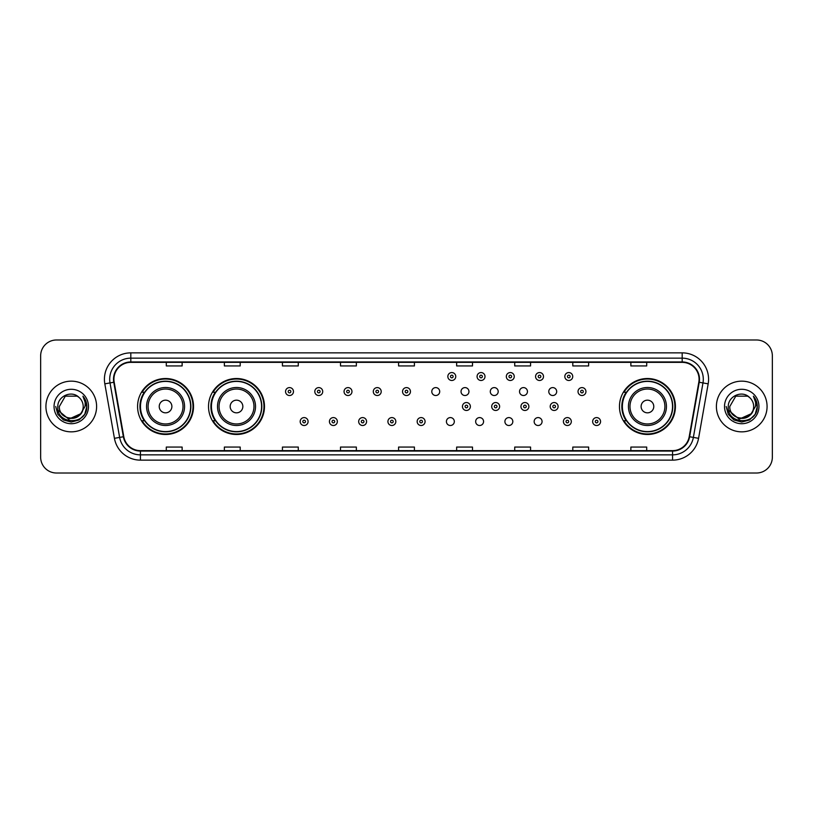 <?xml version="1.0" encoding="UTF-8"?>
<svg xmlns="http://www.w3.org/2000/svg" width="813" height="813" viewBox="0 0 813 813"><rect width="100%" height="100%" fill="white"/><g stroke="black" fill="none" stroke-linecap="round" stroke-linejoin="round"><path stroke-width="1.22" d="M619.465 406.5A27.977 27.977 0 0 0 647.443 434.477A27.977 27.977 0 0 0 675.42 406.5A27.977 27.977 0 0 0 647.443 378.523A27.977 27.977 0 0 0 619.465 406.5M208.524 406.5A27.977 27.977 0 0 0 236.512 434.477A27.977 27.977 0 0 0 264.489 406.5A27.977 27.977 0 0 0 236.512 378.523A27.977 27.977 0 0 0 208.524 406.5M137.58 406.5A27.977 27.977 0 0 0 165.557 434.477A27.977 27.977 0 0 0 193.535 406.5A27.977 27.977 0 0 0 165.557 378.523A27.977 27.977 0 0 0 137.58 406.5M446.408 421.551A3.963 3.963 0 0 0 450.372 425.504A3.963 3.963 0 0 0 454.325 421.551A3.963 3.963 0 0 0 450.372 417.587A3.963 3.963 0 0 0 446.408 421.551M475.656 421.551A3.963 3.963 0 0 0 479.619 425.504A3.963 3.963 0 0 0 483.572 421.551A3.963 3.963 0 0 0 479.619 417.587A3.963 3.963 0 0 0 475.656 421.551M504.903 421.551A3.963 3.963 0 0 0 508.867 425.504A3.963 3.963 0 0 0 512.82 421.551A3.963 3.963 0 0 0 508.867 417.587A3.963 3.963 0 0 0 504.903 421.551M534.151 421.551A3.963 3.963 0 0 0 538.115 425.504A3.963 3.963 0 0 0 542.068 421.551A3.963 3.963 0 0 0 538.115 417.587A3.963 3.963 0 0 0 534.151 421.551M431.784 391.561A3.963 3.963 0 0 0 435.748 395.514A3.963 3.963 0 0 0 439.711 391.561A3.963 3.963 0 0 0 435.748 387.598A3.963 3.963 0 0 0 431.784 391.561M461.032 391.561A3.963 3.963 0 0 0 464.995 395.514A3.963 3.963 0 0 0 468.949 391.561A3.963 3.963 0 0 0 464.995 387.598A3.963 3.963 0 0 0 461.032 391.561M490.28 391.561A3.963 3.963 0 0 0 494.243 395.514A3.963 3.963 0 0 0 498.196 391.561A3.963 3.963 0 0 0 494.243 387.598A3.963 3.963 0 0 0 490.28 391.561M519.527 391.561A3.963 3.963 0 0 0 523.491 395.514A3.963 3.963 0 0 0 527.444 391.561A3.963 3.963 0 0 0 523.491 387.598A3.963 3.963 0 0 0 519.527 391.561M548.775 391.561A3.963 3.963 0 0 0 552.738 395.514A3.963 3.963 0 0 0 556.692 391.561A3.963 3.963 0 0 0 552.738 387.598A3.963 3.963 0 0 0 548.775 391.561M144.287 420.758A25.599 25.599 0 0 1 144.287 392.242M215.242 420.758A25.599 25.599 0 0 1 215.242 392.242M626.173 420.758A25.599 25.599 0 0 1 626.173 392.242M40.65 355.82L40.65 457.18A15.833 15.833 0 0 0 56.483 473.014L756.517 473.014A15.833 15.833 0 0 0 772.35 457.18L772.35 355.82A15.833 15.833 0 0 0 756.517 339.986L56.483 339.986A15.833 15.833 0 0 0 40.65 355.82L40.65 457.18M45.924 406.5A25.345 25.345 0 0 0 71.27 431.845A25.345 25.345 0 0 0 96.605 406.5A25.345 25.345 0 0 0 71.27 381.155A25.345 25.345 0 0 0 45.924 406.5A25.345 25.345 0 0 0 71.27 431.845A25.345 25.345 0 0 0 96.605 406.5A25.345 25.345 0 0 0 71.27 381.155A25.345 25.345 0 0 0 45.924 406.5M716.395 406.5A25.345 25.345 0 0 0 741.73 431.845A25.345 25.345 0 0 0 767.076 406.5A25.345 25.345 0 0 0 741.73 381.155A25.345 25.345 0 0 0 716.395 406.5A25.345 25.345 0 0 0 741.73 431.845A25.345 25.345 0 0 0 767.076 406.5A25.345 25.345 0 0 0 741.73 381.155A25.345 25.345 0 0 0 716.395 406.5M113.922 379.254A16.89 16.89 0 0 1 130.822 362.364L682.178 362.364A16.89 16.89 0 0 1 698.814 382.191L689.211 436.672A16.89 16.89 0 0 1 672.575 450.636L140.425 450.636A16.89 16.89 0 0 1 123.789 436.672L114.186 382.191A16.89 16.89 0 0 1 113.922 379.254M113.505 379.254A17.317 17.317 0 0 0 113.769 382.262L123.373 436.744A17.317 17.317 0 0 0 140.425 451.052L672.575 451.052A17.317 17.317 0 0 0 689.627 436.744L699.231 382.262A17.317 17.317 0 0 0 682.178 361.948L130.822 361.948A17.317 17.317 0 0 0 113.505 379.254M104.826 383.848A26.392 26.392 0 0 1 130.822 352.862L682.178 352.862A26.392 26.392 0 0 1 708.174 383.848L698.57 438.329A26.392 26.392 0 0 1 672.575 460.138L140.425 460.138A26.392 26.392 0 0 1 114.43 438.329L104.826 383.848L110.019 382.923A21.118 21.118 0 0 1 130.822 358.147L682.178 358.147A21.118 21.118 0 0 1 702.981 382.923L693.367 437.404A21.118 21.118 0 0 1 672.575 454.853L140.425 454.853A21.118 21.118 0 0 1 119.633 437.404L110.019 382.923A21.118 21.118 0 0 1 109.704 379.254M756.517 339.986L56.483 339.986M56.483 473.014L756.517 473.014M772.35 457.18L772.35 355.82M689.627 436.744L693.367 437.404L702.981 382.923L708.174 383.848M398.583 362.364L398.583 365.941L414.417 365.941L414.417 362.364M340.505 362.364L340.505 365.941L356.348 365.941L356.348 362.364M282.436 362.364L282.436 365.941L298.28 365.941L298.28 362.364M224.368 362.364L224.368 365.941L240.201 365.941L240.201 362.364M166.299 362.364L166.299 365.941L182.132 365.941L182.132 362.364M456.652 362.364L456.652 365.941L472.495 365.941L472.495 362.364M514.72 362.364L514.72 365.941L530.564 365.941L530.564 362.364M572.799 362.364L572.799 365.941L588.632 365.941L588.632 362.364M630.868 362.364L630.868 365.941L646.701 365.941L646.701 362.364M414.417 450.636L414.417 447.059L398.583 447.059L398.583 450.636M356.348 450.636L356.348 447.059L340.505 447.059L340.505 450.636M298.28 450.636L298.28 447.059L282.436 447.059L282.436 450.636M240.201 450.636L240.201 447.059L224.368 447.059L224.368 450.636M182.132 450.636L182.132 447.059L166.299 447.059L166.299 450.636M472.495 450.636L472.495 447.059L456.652 447.059L456.652 450.636M530.564 450.636L530.564 447.059L514.72 447.059L514.72 450.636M588.632 450.636L588.632 447.059L572.799 447.059L572.799 450.636M646.701 450.636L646.701 447.059L630.868 447.059L630.868 450.636M80.416 414.163C74.074 422.73 58.719 417.252 59.339 406.5C58.607 421.896 83.932 421.896 83.2 406.5C83.932 421.896 58.607 421.896 59.339 406.5L65.304 396.165L77.235 396.165L79.085 397.486C71.768 389.803 57.662 396.134 57.794 406.5C56.453 424.925 86.32 425.402 86.808 407.394L86.828 406.5C86.788 402.587 85.487 399.153 82.926 396.185C84.877 399.386 85.558 402.821 84.979 406.5L80.416 414.163A11.931 11.931 0 0 0 83.2 406.5C83.932 421.896 58.607 421.896 59.339 406.5L65.304 396.165M83.2 406.5A11.931 11.931 0 0 0 79.085 397.486M81.178 413.532L68.729 419.173L58.17 410.372M54.054 406.5A17.215 17.215 0 0 0 71.27 423.715A17.215 17.215 0 0 0 88.485 406.5A17.215 17.215 0 0 0 71.27 389.285A17.215 17.215 0 0 0 54.054 406.5M82.926 396.185L86.828 406.957L86.097 401.785L86.828 406.957L86.097 401.785L86.828 406.957L83.038 396.317L86.828 406.947L83.038 396.317L86.828 406.5L84.745 414.284L79.054 419.975L71.27 422.059L63.485 419.975L57.794 414.284L55.711 406.5M83.038 396.317L86.828 406.957M171.889 406.5A6.331 6.331 0 0 0 165.557 400.169A6.331 6.331 0 0 0 159.226 406.5A6.331 6.331 0 0 0 165.557 412.831A6.331 6.331 0 0 0 171.889 406.5M184.561 406.5A19.004 19.004 0 0 0 165.557 387.496A19.004 19.004 0 0 0 146.553 406.5A19.004 19.004 0 0 0 165.557 425.504A19.004 19.004 0 0 0 184.561 406.5A19.004 19.004 0 0 1 165.557 425.504A19.004 19.004 0 0 1 146.553 406.5M190.628 406.5A25.081 25.081 0 0 0 165.557 381.419A25.081 25.081 0 0 0 140.476 406.5A25.081 25.081 0 0 0 165.557 431.581A25.081 25.081 0 0 0 190.628 406.5M193.006 406.5A27.449 27.449 0 0 1 142.092 420.758L144.643 420.758A25.315 25.315 0 0 0 190.872 406.561A25.315 25.315 0 0 0 144.643 392.242L142.092 392.242A27.449 27.449 0 0 1 193.006 406.5M242.843 406.5A6.331 6.331 0 0 0 236.512 400.169A6.331 6.331 0 0 0 230.17 406.5A6.331 6.331 0 0 0 236.512 412.831A6.331 6.331 0 0 0 242.843 406.5M255.516 406.5A19.004 19.004 0 0 0 236.512 387.496A19.004 19.004 0 0 0 217.508 406.5A19.004 19.004 0 0 0 236.512 425.504A19.004 19.004 0 0 0 255.516 406.5A19.004 19.004 0 0 1 236.512 425.504A19.004 19.004 0 0 1 217.508 406.5M261.583 406.5A25.081 25.081 0 0 0 236.512 381.419A25.081 25.081 0 0 0 211.431 406.5A25.081 25.081 0 0 0 236.512 431.581A25.081 25.081 0 0 0 261.583 406.5M263.961 406.5A27.449 27.449 0 0 1 213.047 420.758L215.587 420.758A25.315 25.315 0 0 0 261.816 406.561A25.315 25.315 0 0 0 215.587 392.242L213.047 392.242A27.449 27.449 0 0 1 263.961 406.5M653.774 406.5A6.331 6.331 0 0 0 647.443 400.169A6.331 6.331 0 0 0 641.111 406.5A6.331 6.331 0 0 0 647.443 412.831A6.331 6.331 0 0 0 653.774 406.5M666.447 406.5A19.004 19.004 0 0 0 647.443 387.496A19.004 19.004 0 0 0 628.439 406.5A19.004 19.004 0 0 0 647.443 425.504A19.004 19.004 0 0 0 666.447 406.5A19.004 19.004 0 0 1 647.443 425.504A19.004 19.004 0 0 1 628.439 406.5M672.524 406.5A25.081 25.081 0 0 0 647.443 381.419A25.081 25.081 0 0 0 622.372 406.5A25.081 25.081 0 0 0 647.443 431.581A25.081 25.081 0 0 0 672.524 406.5M674.892 406.5A27.449 27.449 0 0 1 623.978 420.758L626.528 420.758A25.315 25.315 0 0 0 672.758 406.561A25.315 25.315 0 0 0 626.528 392.242L623.978 392.242A27.449 27.449 0 0 1 674.892 406.5M753.661 406.5C754.393 421.896 729.068 421.896 729.8 406.5L735.765 396.165L747.696 396.165L749.545 397.486C742.228 389.803 728.123 396.134 728.255 406.5C726.913 424.925 756.781 425.402 757.269 407.394L757.289 406.5C757.249 402.587 755.948 399.153 753.387 396.185C755.338 399.386 756.019 402.821 755.44 406.5L750.877 414.163A11.931 11.931 0 0 0 753.661 406.5C754.393 421.896 729.068 421.896 729.8 406.5C729.068 421.896 754.393 421.896 753.661 406.5A11.931 11.931 0 0 0 749.545 397.486M750.877 414.163C744.545 422.73 729.18 417.252 729.8 406.5M751.639 413.532L739.19 419.173L728.631 410.372M724.515 406.5A17.215 17.215 0 0 0 741.73 423.715A17.215 17.215 0 0 0 758.946 406.5A17.215 17.215 0 0 0 741.73 389.285A17.215 17.215 0 0 0 724.515 406.5M753.387 396.185L757.289 406.957L756.557 401.785L757.289 406.957L756.557 401.785L757.289 406.957L753.499 396.317L757.289 406.947L753.499 396.317L757.289 406.5L755.206 414.284L749.515 419.975L741.73 422.059L733.946 419.975L728.255 414.284L726.172 406.5M753.499 396.317L757.289 406.957M293.473 391.561A3.963 3.963 0 0 1 289.509 395.514A3.963 3.963 0 0 1 285.556 391.561A3.963 3.963 0 0 1 289.509 387.598A3.963 3.963 0 0 1 293.473 391.561A3.963 3.963 0 0 0 289.509 387.598A3.963 3.963 0 0 0 285.556 391.561M322.72 391.561A3.963 3.963 0 0 1 318.757 395.514A3.963 3.963 0 0 1 314.804 391.561A3.963 3.963 0 0 1 318.757 387.598A3.963 3.963 0 0 1 322.72 391.561A3.963 3.963 0 0 0 318.757 387.598A3.963 3.963 0 0 0 314.804 391.561M351.968 391.561A3.963 3.963 0 0 1 348.005 395.514A3.963 3.963 0 0 1 344.051 391.561A3.963 3.963 0 0 1 348.005 387.598A3.963 3.963 0 0 1 351.968 391.561A3.963 3.963 0 0 0 348.005 387.598A3.963 3.963 0 0 0 344.051 391.561M381.216 391.561A3.963 3.963 0 0 1 377.252 395.514A3.963 3.963 0 0 1 373.289 391.561A3.963 3.963 0 0 1 377.252 387.598A3.963 3.963 0 0 1 381.216 391.561A3.963 3.963 0 0 0 377.252 387.598A3.963 3.963 0 0 0 373.289 391.561M410.463 391.561A3.963 3.963 0 0 1 406.5 395.514A3.963 3.963 0 0 1 402.537 391.561A3.963 3.963 0 0 1 406.5 387.598A3.963 3.963 0 0 1 410.463 391.561A3.963 3.963 0 0 0 406.5 387.598A3.963 3.963 0 0 0 402.537 391.561M455.758 376.51A3.963 3.963 0 0 1 451.794 380.474A3.963 3.963 0 0 1 447.841 376.51A3.963 3.963 0 0 1 451.794 372.557A3.963 3.963 0 0 1 455.758 376.51A3.963 3.963 0 0 0 451.794 372.557A3.963 3.963 0 0 0 447.841 376.51M485.005 376.51A3.963 3.963 0 0 1 481.042 380.474A3.963 3.963 0 0 1 477.079 376.51A3.963 3.963 0 0 1 481.042 372.557A3.963 3.963 0 0 1 485.005 376.51A3.963 3.963 0 0 0 481.042 372.557A3.963 3.963 0 0 0 477.079 376.51M514.253 376.51A3.963 3.963 0 0 1 510.29 380.474A3.963 3.963 0 0 1 506.326 376.51A3.963 3.963 0 0 1 510.29 372.557A3.963 3.963 0 0 1 514.253 376.51A3.963 3.963 0 0 0 510.29 372.557A3.963 3.963 0 0 0 506.326 376.51M543.501 376.51A3.963 3.963 0 0 1 539.537 380.474A3.963 3.963 0 0 1 535.574 376.51A3.963 3.963 0 0 1 539.537 372.557A3.963 3.963 0 0 1 543.501 376.51A3.963 3.963 0 0 0 539.537 372.557A3.963 3.963 0 0 0 535.574 376.51M572.738 376.51A3.963 3.963 0 0 1 568.785 380.474A3.963 3.963 0 0 1 564.822 376.51A3.963 3.963 0 0 1 568.785 372.557A3.963 3.963 0 0 1 572.738 376.51A3.963 3.963 0 0 0 568.785 372.557A3.963 3.963 0 0 0 564.822 376.51M585.939 391.561A3.963 3.963 0 0 1 581.986 395.514A3.963 3.963 0 0 1 578.023 391.561A3.963 3.963 0 0 1 581.986 387.598A3.963 3.963 0 0 1 585.939 391.561A3.963 3.963 0 0 0 581.986 387.598A3.963 3.963 0 0 0 578.023 391.561M300.18 421.551A3.963 3.963 0 0 1 304.133 417.587A3.963 3.963 0 0 1 308.097 421.551A3.963 3.963 0 0 1 304.133 425.504A3.963 3.963 0 0 1 300.18 421.551A3.963 3.963 0 0 0 304.133 425.504A3.963 3.963 0 0 0 308.097 421.551M329.428 421.551A3.963 3.963 0 0 1 333.381 417.587A3.963 3.963 0 0 1 337.344 421.551A3.963 3.963 0 0 1 333.381 425.504A3.963 3.963 0 0 1 329.428 421.551A3.963 3.963 0 0 0 333.381 425.504A3.963 3.963 0 0 0 337.344 421.551M358.675 421.551A3.963 3.963 0 0 1 362.628 417.587A3.963 3.963 0 0 1 366.592 421.551A3.963 3.963 0 0 1 362.628 425.504A3.963 3.963 0 0 1 358.675 421.551A3.963 3.963 0 0 0 362.628 425.504A3.963 3.963 0 0 0 366.592 421.551M387.913 421.551A3.963 3.963 0 0 1 391.876 417.587A3.963 3.963 0 0 1 395.84 421.551A3.963 3.963 0 0 1 391.876 425.504A3.963 3.963 0 0 1 387.913 421.551A3.963 3.963 0 0 0 391.876 425.504A3.963 3.963 0 0 0 395.84 421.551M417.16 421.551A3.963 3.963 0 0 1 421.124 417.587A3.963 3.963 0 0 1 425.087 421.551A3.963 3.963 0 0 1 421.124 425.504A3.963 3.963 0 0 1 417.16 421.551A3.963 3.963 0 0 0 421.124 425.504A3.963 3.963 0 0 0 425.087 421.551M462.455 406.5A3.963 3.963 0 0 1 466.418 402.537A3.963 3.963 0 0 1 470.381 406.5A3.963 3.963 0 0 1 466.418 410.463A3.963 3.963 0 0 1 462.455 406.5A3.963 3.963 0 0 0 466.418 410.463A3.963 3.963 0 0 0 470.381 406.5M491.702 406.5A3.963 3.963 0 0 1 495.666 402.537A3.963 3.963 0 0 1 499.629 406.5A3.963 3.963 0 0 1 495.666 410.463A3.963 3.963 0 0 1 491.702 406.5A3.963 3.963 0 0 0 495.666 410.463A3.963 3.963 0 0 0 499.629 406.5M520.95 406.5A3.963 3.963 0 0 1 524.913 402.537A3.963 3.963 0 0 1 528.877 406.5A3.963 3.963 0 0 1 524.913 410.463A3.963 3.963 0 0 1 520.95 406.5A3.963 3.963 0 0 0 524.913 410.463A3.963 3.963 0 0 0 528.877 406.5M550.198 406.5A3.963 3.963 0 0 1 554.161 402.537A3.963 3.963 0 0 1 558.114 406.5A3.963 3.963 0 0 1 554.161 410.463A3.963 3.963 0 0 1 550.198 406.5A3.963 3.963 0 0 0 554.161 410.463A3.963 3.963 0 0 0 558.114 406.5M563.399 421.551A3.963 3.963 0 0 1 567.362 417.587A3.963 3.963 0 0 1 571.315 421.551A3.963 3.963 0 0 1 567.362 425.504A3.963 3.963 0 0 1 563.399 421.551A3.963 3.963 0 0 0 567.362 425.504A3.963 3.963 0 0 0 571.315 421.551M592.647 421.551A3.963 3.963 0 0 1 596.6 417.587A3.963 3.963 0 0 1 600.563 421.551A3.963 3.963 0 0 1 596.6 425.504A3.963 3.963 0 0 1 592.647 421.551A3.963 3.963 0 0 0 596.6 425.504A3.963 3.963 0 0 0 600.563 421.551M682.178 352.862L682.178 361.948M110.019 382.923L113.769 382.262M140.425 460.138L140.425 451.052M672.575 451.052L672.575 460.138M114.43 438.329L123.373 436.744M699.231 382.262L702.981 382.923M130.822 352.862L130.822 361.948M693.367 437.404L698.57 438.329M183.016 406.5A17.459 17.459 0 0 0 165.557 389.041A17.459 17.459 0 0 0 148.098 406.5A17.459 17.459 0 0 0 165.557 423.959A17.459 17.459 0 0 0 183.016 406.5M253.971 406.5A17.459 17.459 0 0 0 236.512 389.041A17.459 17.459 0 0 0 219.053 406.5A17.459 17.459 0 0 0 236.512 423.959A17.459 17.459 0 0 0 253.971 406.5M664.902 406.5A17.459 17.459 0 0 0 647.443 389.041A17.459 17.459 0 0 0 629.984 406.5A17.459 17.459 0 0 0 647.443 423.959A17.459 17.459 0 0 0 664.902 406.5M288.188 391.561A1.321 1.321 0 0 0 289.509 392.882A1.321 1.321 0 0 0 290.83 391.561A1.321 1.321 0 0 0 289.509 390.24A1.321 1.321 0 0 0 288.188 391.561M317.436 391.561A1.321 1.321 0 0 0 318.757 392.882A1.321 1.321 0 0 0 320.078 391.561A1.321 1.321 0 0 0 318.757 390.24A1.321 1.321 0 0 0 317.436 391.561M346.684 391.561A1.321 1.321 0 0 0 348.005 392.882A1.321 1.321 0 0 0 349.326 391.561A1.321 1.321 0 0 0 348.005 390.24A1.321 1.321 0 0 0 346.684 391.561M375.931 391.561A1.321 1.321 0 0 0 377.252 392.882A1.321 1.321 0 0 0 378.573 391.561A1.321 1.321 0 0 0 377.252 390.24A1.321 1.321 0 0 0 375.931 391.561M405.179 391.561A1.321 1.321 0 0 0 406.5 392.882A1.321 1.321 0 0 0 407.821 391.561A1.321 1.321 0 0 0 406.5 390.24A1.321 1.321 0 0 0 405.179 391.561M450.473 376.51A1.321 1.321 0 0 0 451.794 377.832A1.321 1.321 0 0 0 453.115 376.51A1.321 1.321 0 0 0 451.794 375.189A1.321 1.321 0 0 0 450.473 376.51M479.721 376.51A1.321 1.321 0 0 0 481.042 377.832A1.321 1.321 0 0 0 482.363 376.51A1.321 1.321 0 0 0 481.042 375.189A1.321 1.321 0 0 0 479.721 376.51M508.968 376.51A1.321 1.321 0 0 0 510.29 377.832A1.321 1.321 0 0 0 511.611 376.51A1.321 1.321 0 0 0 510.29 375.189A1.321 1.321 0 0 0 508.968 376.51M538.216 376.51A1.321 1.321 0 0 0 539.537 377.832A1.321 1.321 0 0 0 540.858 376.51A1.321 1.321 0 0 0 539.537 375.189A1.321 1.321 0 0 0 538.216 376.51M567.464 376.51A1.321 1.321 0 0 0 568.785 377.832A1.321 1.321 0 0 0 570.106 376.51A1.321 1.321 0 0 0 568.785 375.189A1.321 1.321 0 0 0 567.464 376.51M580.665 391.561A1.321 1.321 0 0 0 581.986 392.882A1.321 1.321 0 0 0 583.297 391.561A1.321 1.321 0 0 0 581.986 390.24A1.321 1.321 0 0 0 580.665 391.561M305.454 421.551A1.321 1.321 0 0 0 304.133 420.23A1.321 1.321 0 0 0 302.812 421.551A1.321 1.321 0 0 0 304.133 422.862A1.321 1.321 0 0 0 305.454 421.551M334.702 421.551A1.321 1.321 0 0 0 333.381 420.23A1.321 1.321 0 0 0 332.06 421.551A1.321 1.321 0 0 0 333.381 422.862A1.321 1.321 0 0 0 334.702 421.551M363.95 421.551A1.321 1.321 0 0 0 362.628 420.23A1.321 1.321 0 0 0 361.307 421.551A1.321 1.321 0 0 0 362.628 422.862A1.321 1.321 0 0 0 363.95 421.551M393.197 421.551A1.321 1.321 0 0 0 391.876 420.23A1.321 1.321 0 0 0 390.555 421.551A1.321 1.321 0 0 0 391.876 422.862A1.321 1.321 0 0 0 393.197 421.551M422.445 421.551A1.321 1.321 0 0 0 421.124 420.23A1.321 1.321 0 0 0 419.803 421.551A1.321 1.321 0 0 0 421.124 422.862A1.321 1.321 0 0 0 422.445 421.551M467.739 406.5A1.321 1.321 0 0 0 466.418 405.179A1.321 1.321 0 0 0 465.097 406.5A1.321 1.321 0 0 0 466.418 407.821A1.321 1.321 0 0 0 467.739 406.5M496.987 406.5A1.321 1.321 0 0 0 495.666 405.179A1.321 1.321 0 0 0 494.345 406.5A1.321 1.321 0 0 0 495.666 407.821A1.321 1.321 0 0 0 496.987 406.5M526.235 406.5A1.321 1.321 0 0 0 524.913 405.179A1.321 1.321 0 0 0 523.592 406.5A1.321 1.321 0 0 0 524.913 407.821A1.321 1.321 0 0 0 526.235 406.5M555.482 406.5A1.321 1.321 0 0 0 554.161 405.179A1.321 1.321 0 0 0 552.84 406.5A1.321 1.321 0 0 0 554.161 407.821A1.321 1.321 0 0 0 555.482 406.5M568.673 421.551A1.321 1.321 0 0 0 567.362 420.23A1.321 1.321 0 0 0 566.041 421.551A1.321 1.321 0 0 0 567.362 422.862A1.321 1.321 0 0 0 568.673 421.551M597.921 421.551A1.321 1.321 0 0 0 596.6 420.23A1.321 1.321 0 0 0 595.289 421.551A1.321 1.321 0 0 0 596.6 422.862A1.321 1.321 0 0 0 597.921 421.551"/></g></svg>
